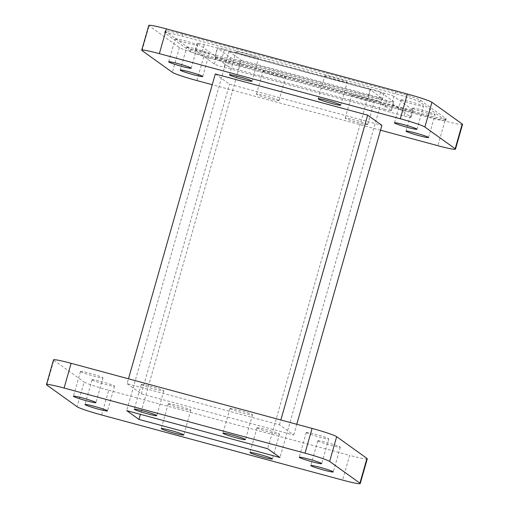 <?xml version="1.0" encoding="UTF-8"?>
<svg xmlns="http://www.w3.org/2000/svg" width="509" height="509" viewBox="0 0 509 509"><rect width="100%" height="100%" fill="white"/><g stroke="black" fill="none" stroke-linecap="round" stroke-linejoin="round"><path stroke-width="0.38" stroke-dasharray="2.54 1.91" d="M141.464 384.677A11.701 0.814 -164.1 0 0 153.406 388.761A11.701 0.814 -164.1 0 0 163.803 390.874A11.701 0.814 -164.1 0 0 163.637 390.664A11.701 0.814 -164.1 0 0 151.695 386.579A11.701 0.814 -164.1 0 0 141.305 384.467A11.701 0.814 -164.1 0 0 141.464 384.677M230.163 408.644A11.701 0.814 -164.1 0 0 242.106 412.729A11.701 0.814 -164.1 0 0 252.502 414.848A11.701 0.814 -164.1 0 0 252.337 414.638A11.701 0.814 -164.1 0 0 240.394 410.553A11.701 0.814 -164.1 0 0 229.998 408.434A11.701 0.814 -164.1 0 0 230.163 408.644M306.424 432.701A11.701 0.814 -164.1 0 0 318.367 436.786A11.701 0.814 -164.1 0 0 328.763 438.904A11.701 0.814 -164.1 0 0 328.598 438.694A11.701 0.814 -164.1 0 0 316.655 434.61A11.701 0.814 -164.1 0 0 306.259 432.491A11.701 0.814 -164.1 0 0 306.424 432.701M317.979 440.991A11.701 0.814 -164.1 0 0 329.921 445.076A11.701 0.814 -164.1 0 0 340.317 447.188A11.701 0.814 -164.1 0 0 340.152 446.978A11.701 0.814 -164.1 0 0 328.21 442.894A11.701 0.814 -164.1 0 0 317.82 440.781A11.701 0.814 -164.1 0 0 317.979 440.991M257.147 427.993A11.701 0.814 -164.1 0 0 269.096 432.077A11.701 0.814 -164.1 0 0 279.486 434.196A11.701 0.814 -164.1 0 0 279.326 433.986A11.701 0.814 -164.1 0 0 267.384 429.901A11.701 0.814 -164.1 0 0 256.988 427.789A11.701 0.814 -164.1 0 0 257.147 427.993M168.454 404.025A11.701 0.814 -164.1 0 0 180.396 408.11A11.701 0.814 -164.1 0 0 190.792 410.229A11.701 0.814 -164.1 0 0 190.627 410.019A11.701 0.814 -164.1 0 0 178.684 405.934A11.701 0.814 -164.1 0 0 168.288 403.815A11.701 0.814 -164.1 0 0 168.454 404.025M92.193 379.969A11.701 0.814 -164.1 0 0 104.135 384.053A11.701 0.814 -164.1 0 0 114.531 386.172A11.701 0.814 -164.1 0 0 114.366 385.962A11.701 0.814 -164.1 0 0 102.424 381.877A11.701 0.814 -164.1 0 0 92.027 379.759A11.701 0.814 -164.1 0 0 92.193 379.969M80.638 371.685A11.701 0.814 -164.1 0 0 92.581 375.763A11.701 0.814 -164.1 0 0 102.971 377.882A11.701 0.814 -164.1 0 0 102.812 377.672A11.701 0.814 -164.1 0 0 90.869 373.587A11.701 0.814 -164.1 0 0 80.473 371.475A11.701 0.814 -164.1 0 0 80.638 371.685M324.914 76.006A11.701 0.814 -164.1 0 0 336.856 80.091A11.701 0.814 -164.1 0 0 347.253 82.203A11.701 0.814 -164.1 0 0 347.087 82A11.701 0.814 -164.1 0 0 335.145 77.915A11.701 0.814 -164.1 0 0 324.755 75.796A11.701 0.814 -164.1 0 0 324.914 76.006M236.221 52.033A11.701 0.814 -164.1 0 0 248.163 56.117A11.701 0.814 -164.1 0 0 258.559 58.236A11.701 0.814 -164.1 0 0 258.394 58.026A11.701 0.814 -164.1 0 0 246.451 53.941A11.701 0.814 -164.1 0 0 236.055 51.829A11.701 0.814 -164.1 0 0 236.221 52.033M175.389 39.04A11.701 0.814 -164.1 0 0 187.331 43.125A11.701 0.814 -164.1 0 0 197.727 45.244A11.701 0.814 -164.1 0 0 197.562 45.034A11.701 0.814 -164.1 0 0 185.62 40.949A11.701 0.814 -164.1 0 0 175.223 38.83A11.701 0.814 -164.1 0 0 175.389 39.04M186.949 47.331A11.701 0.814 -164.1 0 0 198.892 51.415A11.701 0.814 -164.1 0 0 209.288 53.528A11.701 0.814 -164.1 0 0 209.123 53.324A11.701 0.814 -164.1 0 0 197.18 49.239A11.701 0.814 -164.1 0 0 186.784 47.121A11.701 0.814 -164.1 0 0 186.949 47.331M263.21 71.387A11.701 0.814 -164.1 0 0 275.153 75.472A11.701 0.814 -164.1 0 0 285.549 77.584A11.701 0.814 -164.1 0 0 285.384 77.381A11.701 0.814 -164.1 0 0 273.441 73.296A11.701 0.814 -164.1 0 0 263.045 71.177A11.701 0.814 -164.1 0 0 263.21 71.387M278.837 100.356A11.701 0.814 15.9 0 1 279.002 100.566A11.701 0.814 15.9 0 1 268.606 98.447A11.701 0.814 15.9 0 1 256.663 94.362A11.701 0.814 15.9 0 1 256.498 94.152A11.701 0.814 15.9 0 1 266.894 96.271A11.701 0.814 15.9 0 1 278.837 100.356M351.904 95.355A11.701 0.814 -164.1 0 0 363.846 99.44A11.701 0.814 -164.1 0 0 374.242 101.558A11.701 0.814 -164.1 0 0 374.077 101.348A11.701 0.814 -164.1 0 0 362.134 97.264A11.701 0.814 -164.1 0 0 351.738 95.145A11.701 0.814 -164.1 0 0 351.904 95.355M367.536 124.323A11.701 0.814 15.9 0 1 367.695 124.533A11.701 0.814 15.9 0 1 357.305 122.421A11.701 0.814 15.9 0 1 345.363 118.336A11.701 0.814 15.9 0 1 345.197 118.126A11.701 0.814 15.9 0 1 355.594 120.239A11.701 0.814 15.9 0 1 367.536 124.323M412.735 108.347A11.701 0.814 -164.1 0 0 424.678 112.432A11.701 0.814 -164.1 0 0 435.074 114.55A11.701 0.814 -164.1 0 0 434.909 114.34A11.701 0.814 -164.1 0 0 422.966 110.256A11.701 0.814 -164.1 0 0 412.57 108.137A11.701 0.814 -164.1 0 0 412.735 108.347M401.181 100.063A11.701 0.814 -164.1 0 0 413.123 104.148A11.701 0.814 -164.1 0 0 423.513 106.26A11.701 0.814 -164.1 0 0 423.354 106.057A11.701 0.814 -164.1 0 0 411.412 101.972A11.701 0.814 -164.1 0 0 401.016 99.853A11.701 0.814 -164.1 0 0 401.181 100.063M380.605 92.237L378.085 101.075A8.844 0.617 -164.1 0 0 368.249 97.766L370.768 88.929A8.844 0.617 15.9 0 1 380.605 92.237L393.775 101.679A8.844 0.617 15.9 0 1 393.902 101.838A8.844 0.617 15.9 0 1 386.853 100.464L240.541 60.921A8.844 0.617 15.9 0 1 230.704 57.612L217.534 48.164A8.844 0.617 15.9 0 1 217.407 48.005A8.844 0.617 15.9 0 1 224.456 49.386L370.768 88.929M393.947 96.443A8.844 0.617 -164.1 0 0 384.11 93.134L204.274 44.538A8.844 0.617 -164.1 0 0 197.231 43.157A8.844 0.617 -164.1 0 0 197.352 43.316L216.35 56.938A8.844 0.617 -164.1 0 0 226.187 60.247L406.023 108.85A8.844 0.617 -164.1 0 0 413.073 110.224A8.844 0.617 -164.1 0 0 412.945 110.071L393.947 96.443L391.936 103.518L410.935 117.14A8.844 0.617 15.9 0 1 411.056 117.299A8.844 0.617 15.9 0 1 404.012 115.918L224.176 67.315A8.844 0.617 15.9 0 1 214.34 64.007L195.341 50.385A8.844 0.617 15.9 0 1 195.214 50.226A8.844 0.617 15.9 0 1 202.264 51.606L382.094 100.203A8.844 0.617 15.9 0 1 391.936 103.518M224.456 49.386L221.937 58.223A8.844 0.617 -164.1 0 0 214.887 56.843A8.844 0.617 -164.1 0 0 215.014 57.002L217.534 48.164M230.704 57.612L228.185 66.45A8.844 0.617 -164.1 0 0 238.021 69.758L240.541 60.921M386.853 100.464L384.333 109.301A8.844 0.617 -164.1 0 0 391.383 110.676A8.844 0.617 -164.1 0 0 391.262 110.517L393.775 101.679M428.514 115.435L215.511 57.873A22.11 1.54 15.9 0 1 190.913 49.596L165.482 31.361A22.11 1.54 15.9 0 1 165.171 30.966A22.11 1.54 15.9 0 1 182.788 34.408L395.798 91.976A22.11 1.54 15.9 0 1 420.389 100.254L445.827 118.489A22.11 1.54 15.9 0 1 446.139 118.883A22.11 1.54 15.9 0 1 428.514 115.435L428.012 117.204L215.008 59.636A22.11 1.54 15.9 0 1 190.411 51.364L164.98 33.13A22.11 1.54 15.9 0 1 164.668 32.735A22.11 1.54 15.9 0 1 182.286 36.177L395.296 93.745A22.11 1.54 15.9 0 1 419.887 102.016L445.324 120.258A22.11 1.54 15.9 0 1 445.629 120.652A22.11 1.54 15.9 0 1 428.012 117.204M384.333 109.301L238.021 69.758M228.185 66.45L215.014 57.002M221.937 58.223L368.249 97.766M378.085 101.075L391.262 110.517M462.535 124.4A22.11 1.54 15.9 0 1 444.911 120.951L203.969 55.837A22.11 1.54 15.9 0 1 179.378 47.566L149.086 25.844A22.11 1.54 15.9 0 1 148.774 25.45M380.528 130.202L212.24 84.723M215.301 73.977L229.534 84.182L381.909 125.36M127.091 383.64L141.324 393.845L293.699 435.023L279.466 424.818L127.091 383.64L128.472 378.798M279.466 424.818L280.847 419.976M293.699 435.023L296.76 424.277M141.324 393.845L229.534 84.182M241.272 60.259L382.297 98.377L370.037 89.584L229.012 51.473L241.272 60.259L140.414 414.332M229.012 51.473L126.703 410.623M370.037 89.584L267.728 448.741M382.297 98.377L279.988 457.527M367.275 458.806A22.11 1.54 15.9 0 1 349.651 455.358L342.608 480.108M46.777 384.995L53.827 360.251A22.11 1.54 15.9 0 1 53.515 359.857M101.66 414.988L108.71 390.244A22.11 1.54 15.9 0 1 84.119 381.973L77.069 406.716M53.827 360.251L84.119 381.973M108.71 390.244L349.651 455.358M384.11 93.134L382.094 100.203M202.264 51.606L204.274 44.538M197.352 43.316L195.341 50.385M214.34 64.007L216.35 56.938M226.187 60.247L224.176 67.315M404.012 115.918L406.023 108.85M412.945 110.071L410.935 117.14M215.008 59.636L215.511 57.873M190.411 51.364L190.913 49.596M164.98 33.13L165.482 31.361M182.286 36.177L182.788 34.408M395.296 93.745L395.798 91.976M419.887 102.016L420.389 100.254M445.324 120.258L445.827 118.489M142.036 50.588L149.086 25.844M179.378 47.566L172.328 72.31M196.919 80.581L203.969 55.837M444.911 120.951L437.861 145.695M163.803 390.874L156.753 415.618M252.502 414.848L245.453 439.591M328.763 438.904L321.713 463.648M340.317 447.188L333.268 471.932M279.486 434.196L272.436 458.94M190.792 410.229L183.743 434.972M114.531 386.172L107.482 410.916M102.971 377.882L95.927 402.625M340.712 105.185L347.253 82.203M252.012 81.211L258.559 58.236M191.18 68.219L197.727 45.244M202.741 76.509L209.288 53.528M279.002 100.566L285.549 77.584M367.695 124.533L374.242 101.558M428.527 137.525L435.074 114.55M416.973 129.241L423.513 106.26M214.887 56.843L217.407 48.005M197.231 43.157L195.214 50.226M413.073 110.224L411.056 117.299M391.383 110.676L393.902 101.838M164.668 32.735L165.171 30.966M445.629 120.652L446.139 118.883M394.469 122.828L401.016 99.853M406.029 131.118L412.57 108.137M345.197 118.126L351.738 95.145M256.498 94.152L263.045 71.177M180.237 70.096L186.784 47.121M168.683 61.812L175.223 38.83M229.514 74.804L236.055 51.829M318.208 98.771L324.755 75.796M80.473 371.475L73.423 396.218M92.027 379.759L84.978 404.502M168.288 403.815L161.245 428.559M256.988 427.789L249.938 452.533M317.82 440.781L310.77 465.525M306.259 432.491L299.209 457.235M229.998 408.434L222.948 433.178M141.305 384.467L134.255 409.211"/><path stroke-width="0.76" d="M134.421 409.421A11.701 0.814 -164.1 0 0 146.363 413.505A11.701 0.814 -164.1 0 0 156.753 415.618A11.701 0.814 -164.1 0 0 156.594 415.414A11.701 0.814 -164.1 0 0 144.651 411.329A11.701 0.814 -164.1 0 0 134.255 409.211A11.701 0.814 -164.1 0 0 134.421 409.421M223.114 433.388A11.701 0.814 -164.1 0 0 235.056 437.473A11.701 0.814 -164.1 0 0 245.453 439.591A11.701 0.814 -164.1 0 0 245.287 439.382A11.701 0.814 -164.1 0 0 233.345 435.297A11.701 0.814 -164.1 0 0 222.948 433.178A11.701 0.814 -164.1 0 0 223.114 433.388M299.375 457.445A11.701 0.814 -164.1 0 0 311.317 461.529A11.701 0.814 -164.1 0 0 321.713 463.648A11.701 0.814 -164.1 0 0 321.548 463.438A11.701 0.814 -164.1 0 0 309.606 459.353A11.701 0.814 -164.1 0 0 299.209 457.235A11.701 0.814 -164.1 0 0 299.375 457.445M310.935 465.735A11.701 0.814 -164.1 0 0 322.878 469.82A11.701 0.814 -164.1 0 0 333.268 471.932A11.701 0.814 -164.1 0 0 333.109 471.728A11.701 0.814 -164.1 0 0 321.166 467.644A11.701 0.814 -164.1 0 0 310.77 465.525A11.701 0.814 -164.1 0 0 310.935 465.735M250.104 452.743A11.701 0.814 -164.1 0 0 262.046 456.827A11.701 0.814 -164.1 0 0 272.436 458.94A11.701 0.814 -164.1 0 0 272.277 458.73A11.701 0.814 -164.1 0 0 260.334 454.652A11.701 0.814 -164.1 0 0 249.938 452.533A11.701 0.814 -164.1 0 0 250.104 452.743M161.404 428.769A11.701 0.814 -164.1 0 0 173.346 432.854A11.701 0.814 -164.1 0 0 183.743 434.972A11.701 0.814 -164.1 0 0 183.577 434.762A11.701 0.814 -164.1 0 0 171.635 430.678A11.701 0.814 -164.1 0 0 161.245 428.559A11.701 0.814 -164.1 0 0 161.404 428.769M85.143 404.712A11.701 0.814 -164.1 0 0 97.085 408.797A11.701 0.814 -164.1 0 0 107.482 410.916A11.701 0.814 -164.1 0 0 107.316 410.706A11.701 0.814 -164.1 0 0 95.374 406.621A11.701 0.814 -164.1 0 0 84.978 404.502A11.701 0.814 -164.1 0 0 85.143 404.712M73.589 396.428A11.701 0.814 -164.1 0 0 85.531 400.513A11.701 0.814 -164.1 0 0 95.927 402.625A11.701 0.814 -164.1 0 0 95.762 402.422A11.701 0.814 -164.1 0 0 83.82 398.337A11.701 0.814 -164.1 0 0 73.423 396.218A11.701 0.814 -164.1 0 0 73.589 396.428M340.546 104.975A11.701 0.814 15.9 0 1 340.712 105.185A11.701 0.814 15.9 0 1 330.316 103.066A11.701 0.814 15.9 0 1 318.373 98.981A11.701 0.814 15.9 0 1 318.208 98.771A11.701 0.814 15.9 0 1 328.604 100.89A11.701 0.814 15.9 0 1 340.546 104.975M251.853 81.007A11.701 0.814 15.9 0 1 252.012 81.211A11.701 0.814 15.9 0 1 241.616 79.099A11.701 0.814 15.9 0 1 229.674 75.014A11.701 0.814 15.9 0 1 229.514 74.804A11.701 0.814 15.9 0 1 239.904 76.923A11.701 0.814 15.9 0 1 251.853 81.007M191.021 68.009A11.701 0.814 15.9 0 1 191.18 68.219A11.701 0.814 15.9 0 1 180.79 66.106A11.701 0.814 15.9 0 1 168.848 62.022A11.701 0.814 15.9 0 1 168.683 61.812A11.701 0.814 15.9 0 1 179.079 63.924A11.701 0.814 15.9 0 1 191.021 68.009M202.576 76.299A11.701 0.814 15.9 0 1 202.741 76.509A11.701 0.814 15.9 0 1 192.345 74.39A11.701 0.814 15.9 0 1 180.402 70.306A11.701 0.814 15.9 0 1 180.237 70.096A11.701 0.814 15.9 0 1 190.633 72.214A11.701 0.814 15.9 0 1 202.576 76.299M428.362 137.315A11.701 0.814 15.9 0 1 428.527 137.525A11.701 0.814 15.9 0 1 418.131 135.413A11.701 0.814 15.9 0 1 406.188 131.328A11.701 0.814 15.9 0 1 406.029 131.118A11.701 0.814 15.9 0 1 416.419 133.237A11.701 0.814 15.9 0 1 428.362 137.315M416.807 129.031A11.701 0.814 15.9 0 1 416.973 129.241A11.701 0.814 15.9 0 1 406.576 127.123A11.701 0.814 15.9 0 1 394.634 123.038A11.701 0.814 15.9 0 1 394.469 122.828A11.701 0.814 15.9 0 1 404.865 124.947A11.701 0.814 15.9 0 1 416.807 129.031M141.725 50.194L148.774 25.45A22.11 1.54 15.9 0 1 166.392 28.892L159.349 53.642A22.11 1.54 -164.1 0 0 141.725 50.194A22.11 1.54 -164.1 0 0 142.036 50.588L172.328 72.31A22.11 1.54 -164.1 0 0 196.919 80.581L212.24 84.723M431.931 102.284L424.881 127.027A22.11 1.54 -164.1 0 0 400.29 118.756L407.34 94.012A22.11 1.54 15.9 0 1 431.931 102.284L462.223 124.005A22.11 1.54 15.9 0 1 462.535 124.4L455.485 149.143A22.11 1.54 -164.1 0 0 455.173 148.749L462.223 124.005M380.528 130.202L437.861 145.695A22.11 1.54 -164.1 0 0 455.485 149.143M166.392 28.892L407.34 94.012M159.349 53.642L400.29 118.756M424.881 127.027L455.173 148.749M296.76 424.277L381.909 125.36L367.676 115.155L215.301 73.977L128.472 378.798M280.847 419.976L367.676 115.155M267.728 448.741L126.703 410.623L138.963 419.416L279.988 457.527L267.728 448.741M140.414 414.332L138.963 419.416M305.031 453.163L312.081 428.419A22.11 1.54 15.9 0 1 336.672 436.69L329.622 461.434A22.11 1.54 -164.1 0 0 305.031 453.163L64.089 388.049A22.11 1.54 -164.1 0 0 46.465 384.6A22.11 1.54 -164.1 0 0 46.777 384.995L77.069 406.716A22.11 1.54 -164.1 0 0 101.66 414.988L342.608 480.108A22.11 1.54 -164.1 0 0 360.226 483.55A22.11 1.54 -164.1 0 0 359.914 483.156L329.622 461.434M359.914 483.156L366.964 458.412A22.11 1.54 15.9 0 1 367.275 458.806L360.226 483.55M46.465 384.6L53.515 359.857A22.11 1.54 15.9 0 1 71.139 363.305L64.089 388.049M312.081 428.419L71.139 363.305M366.964 458.412L336.672 436.69"/></g></svg>
